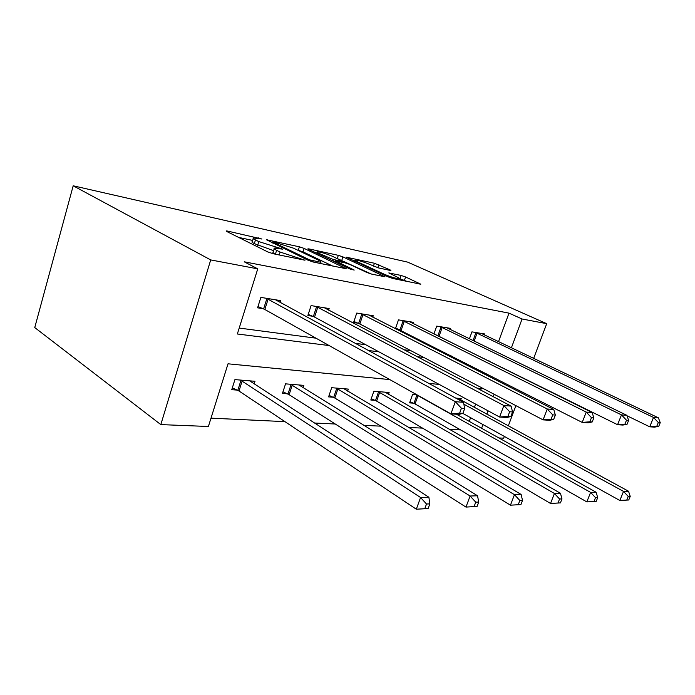 <?xml version="1.0" encoding="UTF-8"?>
<svg xmlns="http://www.w3.org/2000/svg" width="695" height="695" viewBox="0 0 695 695"><rect width="100%" height="100%" fill="white"/><g stroke="black" fill="none" stroke-linecap="round" stroke-linejoin="round"><path stroke-width="1.04" d="M261.902 239.011L227.595 231.088L226.188 230.914L226.779 231.513L267.757 251.911L273.161 253.727L304.975 260.217L280.12 252.059L276.619 250.339C274.273 249.166 273.526 248.454 274.377 248.219L282.691 249.14L258.818 241.591L255.465 239.949C253.275 238.854 252.598 238.194 253.414 237.985L261.902 239.011M390.043 270.398L390.894 270.494L390.025 269.851L374.414 263.249L346.318 257.193L388.262 276.931L393.014 278.53L420.814 284.194L405.593 276.975L401.067 275.446L388.8 272.935L396.732 276.853C398.921 277.878 399.747 278.495 399.199 278.712C395.976 278.547 391.016 277.062 384.3 274.247L357.221 261.685C355.241 260.747 354.519 260.191 355.058 260.017C358.299 260.217 363.172 261.676 369.679 264.387L378.636 267.949L390.043 270.398M498.515 341.679L508.992 313.141L522.067 318.996L546.704 323.67L407.678 262.137L73.192 185.791L34.75 327.571L160.814 424.602L208.396 426.487L228.021 363.806L389.826 379.6M508.992 313.141L244.249 261.807L257.749 268.852L210.707 259.921L73.192 185.791M304.167 248.419L299.371 246.812L266.437 239.723L308.276 260.321L313.454 262.067L346.249 268.739L304.167 248.419L303.063 251.859L297.451 250.07M309.049 248.932L338.326 255.343L342.922 256.889L385.013 276.775L371.808 274.143L366.943 272.51L349.82 264.456L345.033 262.849L335.563 260.938L354.215 270.051L350.636 269.312L308.676 249.409L307.954 248.801L309.049 248.932L308.867 249.496M239.21 328.066L315.973 338.178M355.162 343.339L365.752 344.737M403.96 349.767L410.841 350.671M448.067 355.571L451.854 356.075M488.116 360.853L489.323 361.009M280.172 302.507L280.763 300.648L260.868 297.399L257.584 307.824L263.031 308.658M328.622 310.161L329.152 308.554L311.091 305.6L307.85 315.521L312.793 316.277M372.763 317.155L373.241 315.747L356.761 313.063L353.581 322.515L358.09 323.21M395.994 329.004L399.486 329.543M395.42 328.718L398.47 319.874L413.568 322.341L413.143 323.575M436.538 335.207L437.459 335.355M433.967 333.93L436.721 326.12L450.603 328.387L450.212 329.491M469.42 338.821L471.931 331.871L484.736 333.965L484.372 334.947M211.011 418.155L284.941 421.639M314.357 423.02L335.268 424.011M363.806 425.357L380.921 426.165M408.625 427.468L422.525 428.12M449.43 429.388L460.611 429.918M469.247 421.379L470.593 417.704M474.372 407.418L475.597 404.082M480.723 390.121L481.305 388.531M254.118 383.988L254.978 381.286L234.936 379.609L231.748 389.695L237.238 390.104M303.02 387.706L303.793 385.369L285.558 383.849L282.422 393.457L287.409 393.822M347.63 391.146L348.325 389.096L331.671 387.706L328.587 396.88L333.14 397.219M388.496 394.317L389.122 392.51L373.841 391.233L370.817 400.007L374.996 400.32M417 394.847L412.569 394.473L409.598 402.883L413.438 403.169M460.716 399.99L461.237 398.548L455.711 398.087M504.344 436.425L503.693 438.163L498.958 437.972M508.314 425.87L515.907 405.654M520.781 392.675L521.259 391.398M533.656 358.42L546.704 323.67M511.398 347.821L522.067 318.996M257.749 268.852L237.351 333.991L329.126 345.554M368.298 350.488L378.879 351.826M417.017 356.631L423.872 357.491M460.993 362.173L464.764 362.642M500.886 367.195L502.085 367.351M210.707 259.921L160.814 424.602M483.633 388.766L476.883 388.105M439.223 384.422L428.745 383.405M481.6 428.276L482.973 424.576M486.821 414.185L488.072 410.823M493.285 396.732L494.188 394.291M253.232 238.559L252.285 241.617C251.46 241.843 252.146 242.512 254.327 243.615L255.465 239.949M273.604 250.678L254.327 243.615M274.186 248.819L273.204 251.929C272.353 252.181 273.092 252.893 275.437 254.083L276.619 250.339M252.659 240.418L238.576 237.386M332.601 266.029L303.063 251.859M273.787 242.016L272.927 241.912L273.396 242.346L309.553 259.861L320.777 262.276C321.577 262.015 320.743 261.285 318.258 260.069L293.533 248.185L273.787 242.016M371.304 274.021L337.657 258.74M332.644 256.386C325.912 253.562 320.751 252.033 317.181 251.807C316.581 251.981 317.25 252.537 319.179 253.466L333.4 259.539L342.844 261.45L332.644 256.386M407.166 281.458L399.382 278.573M428.129 508.558L429.831 503.884L426.504 504.014L424.793 508.697L428.129 508.558L416.322 509.209L420.571 497.498L428.893 497.255L249.644 380.843M232.33 387.853L238.984 390.998L416.322 509.209L424.793 508.697M240.418 380.069L420.571 497.498L426.504 504.014M428.893 497.255L429.831 503.884M462.905 413.351L464.677 408.486L461.419 408.252L459.638 413.134L462.905 413.351L459.1 414.402L450.916 413.873L455.338 401.684L266.315 298.285M461.419 408.252L455.338 401.684L463.504 402.327L275.472 299.78M459.638 413.134L450.916 413.873L264.83 309.492L257.993 306.53M464.677 408.486L463.504 402.327M477.057 506.464L478.716 502.051L475.745 502.164L474.086 506.594L477.057 506.464L465.971 507.081L470.107 496.013L477.543 495.787L298.937 384.969M282.961 391.815L289.12 394.682L465.971 507.081L474.086 506.594M290.536 384.266L470.107 496.013L475.745 502.164M477.543 495.787L478.716 502.051M520.903 504.596L522.51 500.409L519.843 500.504L518.227 504.709L520.903 504.596L510.451 505.178L514.465 494.675L521.146 494.475L343.886 388.731M329.083 395.412L334.816 398.044L510.451 505.178L518.227 504.709M336.215 388.088L514.465 494.675L519.843 500.504M521.146 494.475L522.51 500.409M510.825 416.54L512.545 411.953L509.644 411.744L507.915 416.348L510.825 416.54L506.872 417.513L499.575 417.035L503.866 405.541L316.025 306.408M509.644 411.744L503.866 405.541L511.146 406.115L324.348 307.763M507.915 416.348L499.575 417.035L314.557 317.076L308.224 314.366M512.545 411.953L511.146 406.115M553.672 419.389L555.34 415.054L552.734 414.863L551.066 419.215L553.672 419.389L549.623 420.293L543.082 419.867L547.243 408.99L361.261 313.793M552.734 414.863L547.243 408.99L553.767 409.503L368.845 315.035M551.066 419.215L543.082 419.867L359.819 323.974L353.92 321.49M555.34 415.054L553.767 409.503M560.405 502.902L561.968 498.923L559.562 499.01L557.989 503.006L560.405 502.902L550.527 503.458L554.428 493.476L560.465 493.294L385.047 392.171M371.269 398.687L376.638 401.111L550.527 503.458L557.989 503.006M378.019 391.58L554.428 493.476L559.562 499.01M560.465 493.294L561.968 498.923M596.188 501.373L597.709 497.577L595.519 497.663L593.999 501.469L596.188 501.373L586.823 501.894L590.611 492.39L596.093 492.225L456.45 414.229M410.024 401.693L415.054 403.934L586.823 501.894L593.999 501.469M416.409 394.795L590.611 492.39L595.519 497.663M596.093 492.225L597.709 497.577M628.758 499.983L630.235 496.36L628.237 496.43L626.76 500.07L628.758 499.983L619.844 500.478L623.528 491.4L628.532 491.243L457.77 398.261M462.792 413.377L619.844 500.478L626.76 500.07M463.86 404.221L623.528 491.4L628.237 496.43M628.532 491.243L630.235 496.36M592.209 421.961L593.834 417.834L591.48 417.669L589.855 421.804L592.209 421.961L588.109 422.795L582.202 422.412L586.241 412.083L402.596 320.543M591.48 417.669L586.241 412.083L592.123 412.552L409.546 321.681M589.855 421.804L582.202 422.412L395.672 327.979M593.834 417.834L592.123 412.552M627.064 424.28L628.628 420.362L626.499 420.206L624.927 424.141L627.064 424.28L622.928 425.062L617.577 424.714L621.486 414.889L440.508 326.737M626.499 420.206L621.486 414.889L626.829 415.315L446.902 327.788M624.927 424.141L617.577 424.714L434.01 333.956M628.628 420.362L626.829 415.315M658.73 426.391L660.25 422.647L658.313 422.508L656.784 426.261L658.73 426.391L654.586 427.121L649.712 426.808L653.509 417.434L475.423 332.445M658.313 422.508L653.509 417.434L658.374 417.817L481.314 333.409M656.784 426.261L649.712 426.808L626.986 415.758M660.25 422.647L658.374 417.817M258.158 238.602L258.401 237.838M300.501 259.383L300.787 258.505M278.86 248.758L279.121 247.941M257.671 245.274L258.818 241.591M274.89 248.176L275.22 247.107M279.199 254.969L280.12 252.059M296.6 258.575L296.887 257.689M227.378 231.809L227.595 231.088M345.207 268.635L345.398 268.035M267.488 240.513L267.688 239.871M298.277 250.252L299.371 246.812M273.118 243.241L273.396 242.346M309.266 260.755L309.553 259.861M312.872 261.928L313.15 261.077M316.859 262.771L317.137 261.902M337.266 258.557L338.326 255.343M341.836 260.191L342.922 256.889M383.901 276.645L384.1 276.071M336.093 262.415L336.363 261.598M318.918 254.266L319.179 253.466M328.318 258.722L328.579 257.914M332.948 260.92L333.4 259.539M341.575 262.111L341.827 261.337M356.987 262.397L357.221 261.685M384.057 274.977L384.3 274.247M389.513 273.526L389.678 273.031M399.955 278.695L401.067 275.446M404.473 280.215L405.593 276.975M419.65 284.046L419.841 283.49M347.109 257.81L347.283 257.306M373.45 266.124L374.414 263.249M377.819 267.749L378.836 264.734M389.852 270.364L390.025 269.851M237.803 390.364L240.983 380.33M238.984 390.998L242.164 380.964M268.122 299.111L264.83 309.492M266.897 298.529L263.613 308.901M287.965 394.074L291.092 384.509M289.12 394.682L292.256 385.117M333.678 397.453L336.754 388.323M334.816 398.044L337.9 388.905M317.797 307.199L314.557 317.076M316.59 306.643L313.358 316.512M362.998 314.557L359.819 323.974M361.808 314.018L358.637 323.436M375.517 400.546L378.54 391.815M376.638 401.111L379.67 392.371M413.951 403.387L416.913 395.012M415.054 403.934L418.025 395.559M404.29 321.281L401.171 330.281M403.126 320.76L400.016 329.76M442.176 327.449L439.118 336.067M441.03 326.945L437.98 335.563M477.048 333.131L474.146 341.123M475.927 332.644L473.052 340.585M272.588 242.989L272.892 242.034M320.378 263.501L320.777 262.276M335.216 261.998L335.511 261.085M316.72 253.223L317.05 252.189M342.557 262.319L342.844 261.45M354.624 261.303L354.945 260.338M398.843 279.738L399.199 278.712"/></g></svg>
